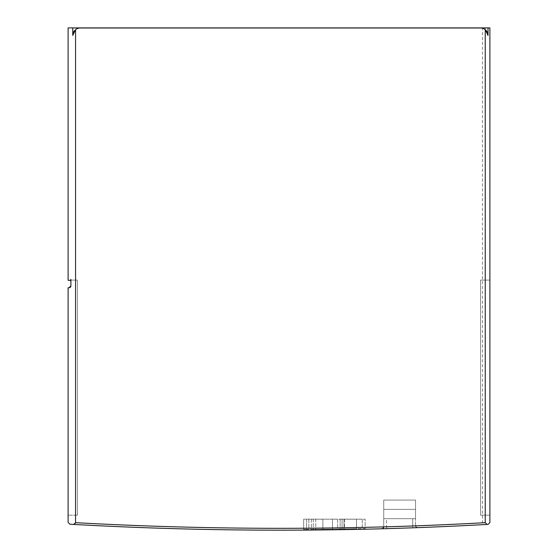 <?xml version="1.0" encoding="UTF-8"?>
<svg xmlns="http://www.w3.org/2000/svg" width="558" height="558" viewBox="0 0 558 558"><rect width="100%" height="100%" fill="white"/><g stroke="black" fill="none" stroke-linecap="round" stroke-linejoin="round"><path stroke-width="0.42" stroke-dasharray="2.79 2.09" d="M488.027 35.454A7.449 7.449 0 0 0 487.211 32.071M73.579 32.071A7.449 7.449 0 0 0 72.763 35.454A7.449 7.449 0 0 1 80.213 28.005A7.449 7.449 0 0 0 75.56 29.644L75.56 522.672L75.323 523.564L73.698 524.429L69.869 524.22L68.111 522.358L68.111 287.782L68.111 515.18L68.111 287.782L68.111 515.18L68.111 287.782L69.039 287.782L70.901 285.919L70.901 280.088L70.901 285.919L70.901 280.088L77.422 280.088L70.901 280.088L77.422 280.088L77.422 515.18L77.422 280.088L77.422 515.18L77.422 280.088L70.901 280.088L70.901 285.919L70.901 279.453L70.482 280.409L68.111 280.283L68.111 27.9L485.237 27.9L485.237 29.644A7.449 7.449 0 0 0 480.577 28.005L80.213 28.005A7.449 7.449 0 0 0 74.479 30.704M485.237 27.9L489.889 27.9L489.889 522.518L488.131 524.374L484.302 524.59L482.44 522.825L482.44 28.242L485.237 29.644A7.449 7.449 0 0 0 480.577 28.005L80.213 28.005L480.577 28.005A7.449 7.449 0 0 1 482.44 28.242M489.889 280.088L489.889 515.18L489.889 280.088L489.889 515.18L489.889 280.088L480.577 280.088L480.577 515.18L489.889 515.18L480.577 515.18L480.577 280.088L489.889 280.088L480.577 280.088L480.577 515.18L489.889 515.18L480.577 515.18L480.577 280.088L489.889 280.088M75.56 29.644L72.763 35.454L72.763 27.9M73.698 524.429A3724.343 3724.343 0 0 0 484.302 524.59M385.292 528.698L386.555 528.656A3724.343 3724.343 0 0 0 412.801 527.819L412.732 525.957L412.801 527.819L417.105 527.666M416.094 527.701L414.58 527.756M412.801 527.819A3724.343 3724.343 0 0 1 386.582 528.656A3724.343 3724.343 0 0 0 412.801 527.819A3724.343 3724.343 0 0 1 386.555 528.656L386.527 526.801A3722.481 3722.481 0 0 0 412.739 525.957A3722.481 3722.481 0 0 1 386.527 526.794L386.527 518.689L383.737 518.689L415.529 518.689L383.737 518.689L383.737 500.066L415.529 500.066L383.737 500.066L415.529 500.066L383.737 500.066L415.529 500.066L383.737 500.066L383.737 518.689L415.529 518.689L386.527 518.689L386.527 526.801L383.737 526.926L383.737 500.066L415.529 500.066L415.529 518.689L415.529 500.066L415.529 518.689L383.737 518.689L415.529 518.689L415.529 525.789L412.732 525.957L415.529 525.789L415.529 500.066L383.737 500.066L383.737 526.926L386.527 526.801L386.582 528.656L381.923 528.789A1.862 1.862 0 0 0 383.737 526.926A1.862 1.862 0 0 1 381.923 528.789L381.958 528.789M340.15 519.191L362.233 519.191L340.15 519.191L340.15 529.695A3724.343 3724.343 0 0 0 362.233 529.277L362.233 519.191L365.113 519.191L365.113 529.207L363.488 529.249M340.15 529.695L344.579 529.619A3724.343 3724.343 0 0 0 356.471 529.396A3724.343 3724.343 0 0 1 343.986 529.633A3724.343 3724.343 0 0 0 356.471 529.396A3724.343 3724.343 0 0 1 342.068 529.661A3724.343 3724.343 0 0 0 362.233 529.277L362.233 519.191L365.113 519.191L365.113 529.207M363.467 529.249L364.011 529.235M337.632 529.73L342.068 529.661A3724.343 3724.343 0 0 1 332.463 529.807A3724.343 3724.343 0 0 1 322.866 529.933A3724.343 3724.343 0 0 1 315.779 530.002L311.343 530.044A3724.343 3724.343 0 0 0 337.632 529.73L337.632 519.191L342.068 519.191L342.068 529.661M308.825 519.191L303.657 519.191L303.657 530.1L303.657 519.191L306.537 519.191L306.537 530.079A3724.343 3724.343 0 0 0 308.825 530.065L313.261 530.03A3724.343 3724.343 0 0 1 306.537 530.079L306.537 519.191L308.825 519.191L308.825 530.065M303.657 530.1L305.282 530.086M68.111 287.782L69.039 287.782A1.862 1.862 0 0 0 70.901 285.919A1.862 1.862 0 0 1 69.039 287.782L68.111 287.782M69.715 287.656A1.862 1.862 0 0 0 70.287 287.3A1.862 1.862 0 0 1 69.715 287.656M77.422 515.18L68.111 515.18L77.422 515.18M70.622 280.088L68.111 280.283L70.622 280.088M68.111 280.283L70.482 280.409L68.111 280.283M415.529 525.789A1.862 1.862 0 0 0 417.461 527.652L417.461 527.652A1.862 1.862 0 0 1 415.529 525.789M344.579 519.191L344.579 529.619M356.471 519.191L356.471 529.396L356.471 519.191M343.986 519.191L343.986 529.633L343.986 519.191M342.068 519.191L332.463 519.191L332.463 529.807L332.463 519.191L322.866 519.191L322.866 529.933L322.866 519.191L315.779 519.191L315.779 530.002M315.779 519.191L311.343 519.191L311.343 530.044M311.343 519.191L337.632 519.191M313.261 519.191L313.261 530.03L313.261 519.191M383.737 509.377L415.529 509.377L383.737 509.377L415.529 509.377L383.737 509.377L383.737 500.066L383.737 509.377M415.529 500.066L415.529 509.377L415.529 500.066M313.261 529.333L308.825 529.368A3723.646 3723.646 0 0 1 306.537 529.382L303.657 529.403L306.537 529.382L306.537 519.149L313.261 519.149L313.261 529.333A3723.646 3723.646 0 0 1 306.537 529.382L306.537 519.149L303.657 519.149L313.261 519.149L313.261 529.333M308.825 519.149L308.825 529.368M303.657 529.403L303.657 519.149L303.657 529.403M340.15 519.149L356.471 519.149L342.068 519.149L342.068 528.963A3723.646 3723.646 0 0 1 332.463 529.11A3723.646 3723.646 0 0 1 322.866 529.235A3723.646 3723.646 0 0 1 315.779 529.305L311.343 529.347A3723.646 3723.646 0 0 0 337.632 529.033L342.068 528.963L342.068 519.149L332.463 519.149L332.463 529.11L332.463 519.149L311.343 519.149L365.113 519.149L362.233 519.149L362.233 528.572L365.113 528.51L365.113 519.149L365.113 528.51L362.233 528.572A3723.646 3723.646 0 0 1 342.068 528.963A3723.646 3723.646 0 0 0 356.471 528.698A3723.646 3723.646 0 0 1 343.986 528.928A3723.646 3723.646 0 0 0 356.471 528.698A3723.646 3723.646 0 0 1 344.579 528.921L340.15 528.998A3723.646 3723.646 0 0 0 362.233 528.572L362.233 519.149L340.15 519.149L340.15 528.998M337.632 519.149L337.632 529.033M322.866 519.149L322.866 529.235L322.866 519.149M315.779 519.149L315.779 529.305M311.343 519.149L311.343 529.347M342.068 519.149L342.068 528.963M356.471 519.149L356.471 528.698L356.471 519.149M343.986 519.149L343.986 528.928L343.986 519.149M344.579 519.149L344.579 528.921M75.56 522.672A3722.481 3722.481 0 0 0 482.44 522.825M412.739 518.689L412.739 525.957L412.732 518.689M386.575 528.656L385.99 528.677M417.454 527.652L415.717 526.606"/><path stroke-width="0.84" d="M485.237 522.672L487.099 524.429L488.131 524.374L489.889 522.518L489.889 27.9L68.111 27.9L68.111 280.283L70.482 280.409L70.901 279.453L70.901 285.919L69.039 287.782L68.111 287.782L68.111 522.358L69.869 524.22L73.698 524.429L75.56 522.672L75.56 29.644A7.449 7.449 0 0 1 80.213 28.005L480.577 28.005A7.449 7.449 0 0 1 485.237 29.644L485.237 522.672A3722.481 3722.481 0 0 1 75.56 522.672M488.027 27.9L488.027 35.454L485.237 29.644A7.449 7.449 0 0 1 487.211 32.071M74.479 30.704A7.449 7.449 0 0 0 73.579 32.071M75.56 29.644L72.763 35.454L72.763 27.9M417.105 527.666L416.094 527.701M414.58 527.756L412.808 527.819M385.292 528.698L382.084 528.782M382.544 528.775L383.276 528.754L382.544 528.775M364.011 529.235L365.113 529.207M305.282 530.086L303.657 530.1M69.039 287.782A1.862 1.862 0 0 0 69.715 287.656A1.862 1.862 0 0 1 69.039 287.782M70.287 287.3A1.862 1.862 0 0 0 70.901 285.919A1.862 1.862 0 0 1 70.287 287.3M487.099 524.429A3724.343 3724.343 0 0 1 73.698 524.429A3724.343 3724.343 0 0 0 487.099 524.429M382.014 528.789L383.625 527.554M385.99 528.677L384.839 528.705"/></g></svg>
